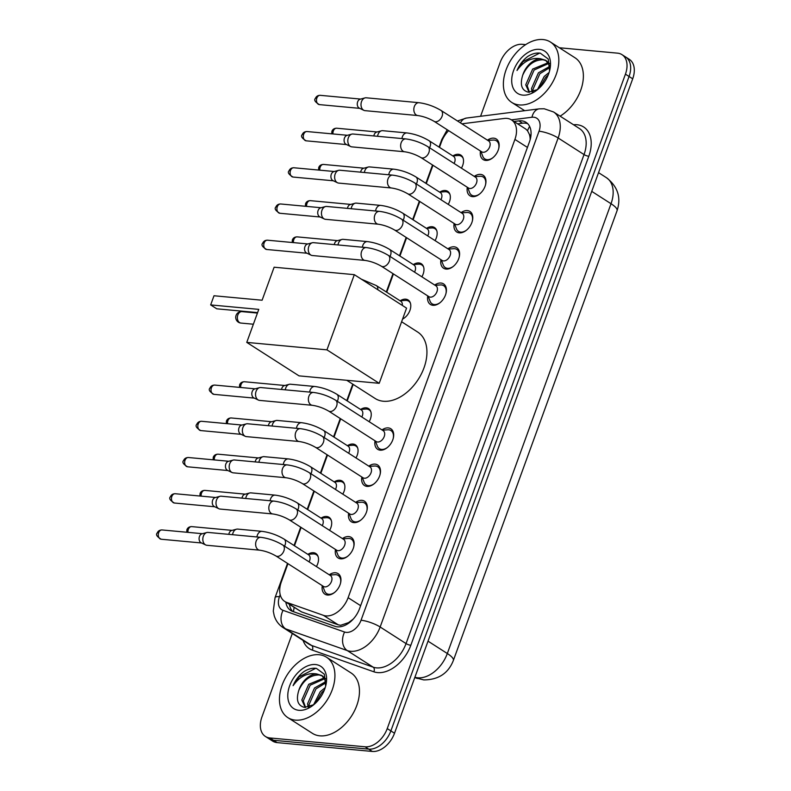 <?xml version="1.0" encoding="UTF-8"?>
<svg xmlns="http://www.w3.org/2000/svg" width="791" height="791" viewBox="0 0 791 791"><rect width="100%" height="100%" fill="white"/><g stroke="black" fill="none" stroke-linecap="round" stroke-linejoin="round"><path stroke-width="1.19" d="M453.006 155.867A11.47 7.554 122.6 0 1 458.464 154.294A11.47 7.554 122.6 0 1 460.837 155.095A11.47 7.554 122.6 0 1 461.42 168.167M439.816 192.084A11.47 7.554 122.6 0 1 445.274 190.512A11.47 7.554 122.6 0 1 447.657 191.313A11.47 7.554 122.6 0 1 448.24 204.385M426.636 228.302A11.47 7.554 122.6 0 1 432.094 226.73A11.47 7.554 122.6 0 1 434.477 227.531A11.47 7.554 122.6 0 1 435.06 240.602M413.456 264.52A11.47 7.554 122.6 0 1 418.914 262.948A11.47 7.554 122.6 0 1 421.296 263.749A11.47 7.554 122.6 0 1 421.87 276.82M400.276 300.738A11.47 7.554 122.6 0 1 405.734 299.166A11.47 7.554 122.6 0 1 408.107 299.967A11.47 7.554 122.6 0 1 410.262 309.38A11.47 7.554 122.6 0 1 402.579 319.089M360.726 409.392A11.47 7.554 122.6 0 1 366.184 407.82A11.47 7.554 122.6 0 1 368.566 408.621A11.47 7.554 122.6 0 1 369.14 421.702M347.546 445.61A11.47 7.554 122.6 0 1 353.004 444.038A11.47 7.554 122.6 0 1 355.377 444.839A11.47 7.554 122.6 0 1 355.96 457.92M334.356 481.828A11.47 7.554 122.6 0 1 339.814 480.266A11.47 7.554 122.6 0 1 342.196 481.057A11.47 7.554 122.6 0 1 342.78 494.138M321.176 518.046A11.47 7.554 122.6 0 1 326.634 516.483A11.47 7.554 122.6 0 1 329.016 517.274A11.47 7.554 122.6 0 1 329.6 530.356M307.996 554.273A11.47 7.554 122.6 0 1 313.454 552.701A11.47 7.554 122.6 0 1 315.836 553.492A11.47 7.554 122.6 0 1 316.41 566.574M487.444 140.175A12.201 8.039 122.6 0 1 493.762 138.158A12.201 8.039 122.6 0 1 496.293 139.008A12.201 8.039 122.6 0 1 497.47 151.892A12.201 8.039 122.6 0 1 485.664 160.415A12.201 8.039 122.6 0 1 483.133 159.564A12.201 8.039 122.6 0 1 480.483 151.041M474.264 176.393A12.201 8.039 122.6 0 1 480.582 174.386A12.201 8.039 122.6 0 1 483.113 175.226A12.201 8.039 122.6 0 1 484.28 188.11A12.201 8.039 122.6 0 1 472.474 196.633A12.201 8.039 122.6 0 1 469.943 195.782A12.201 8.039 122.6 0 1 467.303 187.259M461.084 212.611A12.201 8.039 122.6 0 1 467.392 210.604A12.201 8.039 122.6 0 1 469.933 211.444A12.201 8.039 122.6 0 1 471.1 224.328A12.201 8.039 122.6 0 1 459.294 232.851A12.201 8.039 122.6 0 1 456.763 232.01A12.201 8.039 122.6 0 1 454.123 223.477M447.894 248.829A12.201 8.039 122.6 0 1 454.212 246.822A12.201 8.039 122.6 0 1 456.743 247.672A12.201 8.039 122.6 0 1 457.92 260.546A12.201 8.039 122.6 0 1 446.114 269.069A12.201 8.039 122.6 0 1 443.583 268.228A12.201 8.039 122.6 0 1 440.933 259.695M434.714 285.047A12.201 8.039 122.6 0 1 441.032 283.04A12.201 8.039 122.6 0 1 443.563 283.89A12.201 8.039 122.6 0 1 444.74 296.763A12.201 8.039 122.6 0 1 432.934 305.296A12.201 8.039 122.6 0 1 430.403 304.446A12.201 8.039 122.6 0 1 427.753 295.923M381.984 429.918A12.201 8.039 122.6 0 1 388.302 427.911A12.201 8.039 122.6 0 1 390.833 428.762A12.201 8.039 122.6 0 1 392.01 441.635A12.201 8.039 122.6 0 1 380.204 450.168A12.201 8.039 122.6 0 1 377.673 449.318A12.201 8.039 122.6 0 1 375.023 440.795M368.804 466.136A12.201 8.039 122.6 0 1 375.122 464.129A12.201 8.039 122.6 0 1 377.653 464.979A12.201 8.039 122.6 0 1 378.82 477.853A12.201 8.039 122.6 0 1 367.024 486.386A12.201 8.039 122.6 0 1 364.483 485.536A12.201 8.039 122.6 0 1 361.843 477.013M355.624 502.364A12.201 8.039 122.6 0 1 361.942 500.347A12.201 8.039 122.6 0 1 364.473 501.197A12.201 8.039 122.6 0 1 365.64 514.071A12.201 8.039 122.6 0 1 353.834 522.604A12.201 8.039 122.6 0 1 351.303 521.753A12.201 8.039 122.6 0 1 348.663 513.23M342.444 538.582A12.201 8.039 122.6 0 1 348.752 536.565A12.201 8.039 122.6 0 1 351.283 537.415A12.201 8.039 122.6 0 1 352.46 550.289A12.201 8.039 122.6 0 1 340.654 558.822A12.201 8.039 122.6 0 1 338.123 557.971A12.201 8.039 122.6 0 1 335.473 549.448M329.254 574.8A12.201 8.039 122.6 0 1 335.572 572.783A12.201 8.039 122.6 0 1 338.103 573.633A12.201 8.039 122.6 0 1 339.28 586.507A12.201 8.039 122.6 0 1 327.474 595.04A12.201 8.039 122.6 0 1 324.943 594.189A12.201 8.039 122.6 0 1 322.293 585.666M287.954 563.676L281.309 581.939A21.515 14.169 -57.4 0 0 284.74 601.447L301.47 611.868L338.212 624.811L340.624 625.295L348.505 622.646L352.806 619.432A7.168 4.726 -57.4 0 0 352.994 619.363M284.74 601.447A21.515 14.169 -57.4 0 0 286.708 602.406L323.44 615.349A21.515 14.169 -57.4 0 0 325.941 615.892A21.515 14.169 -57.4 0 0 348.119 597.68L514.911 139.414A21.515 14.169 -57.4 0 0 511.48 119.896A21.515 14.169 -57.4 0 0 504.302 118.452L461.904 123.821M530.731 137.14A7.168 4.726 -57.4 0 0 529.367 134.351L527.538 130.762L525.639 128.963L511.48 119.896M353.409 618.898A21.515 14.169 122.6 0 1 352.806 619.432M529.367 134.351A21.515 14.169 122.6 0 1 530.158 139.691M448.655 130.653A21.515 14.169 -57.4 0 0 441.388 142.113L439.48 147.373M432.964 165.27L426.29 183.591M419.784 201.487L413.11 219.809M406.594 237.705L399.93 256.027M393.414 273.923L386.75 292.245M353.191 384.426L347.2 400.899M340.684 418.795L334.02 437.116M327.504 455.013L320.839 473.334M314.324 491.241L307.65 509.552M301.134 527.459L294.47 545.77M559.346 47.747L617.534 53.155A21.515 14.169 122.6 0 1 621.993 54.648L625.632 56.972A21.515 14.169 122.6 0 1 629.063 76.49L390.873 730.904A21.515 14.169 122.6 0 1 368.705 749.126L273.478 740.277A21.515 14.169 122.6 0 1 269.009 738.774A21.515 14.169 122.6 0 0 273.478 740.277L368.705 749.126A21.515 14.169 122.6 0 0 390.873 730.904L629.063 76.49A21.515 14.169 122.6 0 0 625.632 56.972L629.27 59.305A21.515 14.169 122.6 0 1 632.701 78.813L394.511 733.237A21.515 14.169 122.6 0 1 372.334 751.45L277.107 742.601A21.515 14.169 122.6 0 1 272.648 741.108L265.38 736.451A21.515 14.169 122.6 0 1 261.94 716.933L292.314 633.502M285.828 602.149A21.515 14.169 -57.4 0 0 290.683 610.444A21.515 14.169 -57.4 0 0 292.65 611.403L334.9 626.294A21.515 14.169 -57.4 0 0 337.401 626.828A21.515 14.169 -57.4 0 0 359.569 608.615L529.466 141.836A21.515 14.169 -57.4 0 0 526.035 122.318A21.515 14.169 -57.4 0 0 518.847 120.875L513.982 121.498M621.993 54.648A21.515 14.169 122.6 0 1 625.434 74.156L387.244 728.58A21.515 14.169 122.6 0 1 365.066 746.793L269.84 737.944A21.515 14.169 122.6 0 1 265.38 736.451M480.572 116.277L500.13 62.519A21.515 14.169 122.6 0 1 522.307 44.306L525.699 44.622M517.611 123.821L522.485 123.208A21.515 14.169 122.6 0 1 527.716 123.693M292.64 611.394A21.515 14.169 122.6 0 1 289.466 604.472M319.089 654.74A35.852 23.621 122.6 0 1 326.535 657.232A35.852 23.621 122.6 0 1 329.976 695.062A35.852 23.621 122.6 0 1 295.3 720.117A35.852 23.621 122.6 0 1 287.855 717.625A35.852 23.621 122.6 0 1 284.414 679.795A35.852 23.621 122.6 0 1 319.089 654.74M326.535 657.232L351.066 672.953A35.852 23.621 122.6 0 1 354.516 710.783A35.852 23.621 122.6 0 1 319.831 735.838A35.852 23.621 122.6 0 1 312.396 733.336L287.855 717.625M325.655 686.133L324.34 674.209L316.4 668.385C312.396 667.792 308.193 668.889 303.813 671.678C299.087 675.257 295.518 679.924 293.095 685.678C299.759 676.364 307.61 672.449 316.667 673.952A17.926 11.806 122.6 0 0 298.82 690.335C295.844 699.956 297.732 705.631 304.466 707.381L313.681 704.741M298.869 710.308A25.094 16.532 122.6 0 1 289.654 685.797A25.094 16.532 122.6 0 1 315.52 664.549A25.094 16.532 122.6 0 1 325.922 685.016A25.094 16.532 122.6 0 1 312.84 705.453A25.094 16.532 122.6 0 1 298.869 710.308M324.844 678.648L310.181 685.204L303.269 700.935L305.573 707.461M324.32 677.867L308.737 684.284L301.826 700.015L305.207 707.451M326.05 682.673L315.955 688.902L309.044 704.633L309.271 706.887M326.06 681.466L314.511 687.982L307.6 703.703L308.144 707.184M324.29 690.227L321.719 692.6L315.56 703.12M325.22 687.636L320.276 691.68L313.543 704.84M325.843 678.905L321.769 675.474L316.667 673.952M322.471 675.969L319.198 674.96C310.27 675.02 303.477 680.151 298.82 690.335M326.06 681.338L321.769 675.474M315.747 668.296L298.998 676.908L293.095 685.678M543.002 39.55A35.852 23.621 122.6 0 1 550.447 42.042A35.852 23.621 122.6 0 1 553.888 79.871A35.852 23.621 122.6 0 1 519.212 104.926A35.852 23.621 122.6 0 1 511.767 102.434A35.852 23.621 122.6 0 1 508.326 64.605A35.852 23.621 122.6 0 1 543.002 39.55M550.447 42.042L574.978 57.763A35.852 23.621 122.6 0 1 582.107 85.744A35.852 23.621 122.6 0 1 560.117 116.158M549.567 70.943L548.252 59.018L540.312 53.185C536.298 52.602 532.106 53.699 527.726 56.477C522.999 60.067 519.43 64.733 517.007 70.488C523.672 61.174 531.522 57.259 540.579 58.761A17.926 11.806 122.6 0 0 522.732 75.145C519.756 84.766 521.645 90.441 528.378 92.191L537.593 89.551M522.782 95.118A25.094 16.532 122.6 0 1 513.567 70.607A25.094 16.532 122.6 0 1 539.432 49.358A25.094 16.532 122.6 0 1 549.834 69.826A25.094 16.532 122.6 0 1 536.753 90.263A25.094 16.532 122.6 0 1 522.782 95.118M548.756 63.448L534.093 70.013L527.182 85.744L529.486 92.27M548.232 62.677L532.65 69.094L525.738 84.815L529.12 92.26M549.963 67.482L539.867 73.711L532.956 89.442L533.183 91.697M549.972 66.276L538.424 72.792L531.512 88.513L532.056 91.993M548.203 75.036L545.632 77.409L539.472 87.93M549.132 72.446L544.188 76.48L537.445 89.65M549.755 63.705L545.681 60.284L540.579 58.761M546.383 60.778L543.11 59.77C534.182 59.829 527.389 64.961 522.732 75.145M549.972 66.147L545.681 60.284M539.66 53.106L522.91 61.718L517.007 70.488M401.61 321.759L417.707 332.072A39.441 25.984 122.6 0 1 421.494 373.678A39.441 25.984 122.6 0 1 383.348 401.245A39.441 25.984 122.6 0 1 375.161 398.496L346.745 380.293M262.108 300.224L213.995 295.755L210.663 304.911L258.776 309.38L246.762 342.394L326.95 349.849L354.319 274.665L274.121 267.21L262.108 300.224M354.319 274.665L406.564 308.134L379.205 383.309L299.008 375.863L246.762 342.394M379.205 383.309L326.95 349.849M210.663 304.911L216.754 308.806L257.599 312.603M322.669 585.904L324.607 590.966A10.758 7.089 -57.4 0 0 326.634 593.557A10.758 7.089 -57.4 0 0 328.858 594.298A10.758 7.089 -57.4 0 0 334.731 592.311M340.486 583.313A10.758 7.089 -57.4 0 0 338.232 575.433A10.758 7.089 -57.4 0 0 335.997 574.691A10.758 7.089 -57.4 0 0 335.038 574.681L329.629 575.037M324.834 586.882A6.457 4.252 -57.4 0 0 331.083 582.374A6.457 4.252 -57.4 0 0 330.46 575.571L282.842 545.068A6.457 4.252 -57.4 0 1 283.999 550.556A6.457 4.252 -57.4 0 1 277.216 556.389A6.457 4.252 -57.4 0 1 275.881 555.935L323.499 586.438A6.457 4.252 -57.4 0 0 324.834 586.882M260.842 537.326A6.457 4.598 -84.7 0 0 256.304 540.767A6.457 4.598 -84.7 0 0 256.155 541.133A6.457 4.598 -84.7 0 0 259.656 550.18L206.827 545.276A6.457 4.598 -84.7 0 1 205.69 544.95A6.457 4.598 -84.7 0 1 205.284 544.732A6.457 4.598 -84.7 0 1 203.336 536.229A6.457 4.598 -84.7 0 1 206.837 532.521A6.457 4.598 -84.7 0 1 208.023 532.422L260.842 537.326C268.564 538.345 275.891 540.925 282.842 545.068M201.468 542.913A4.657 3.322 -84.7 0 1 201.151 542.794A4.657 3.322 -84.7 0 1 200.865 542.626A4.657 3.322 -84.7 0 1 199.461 536.486A4.657 3.322 -84.7 0 1 201.992 533.816L206.837 532.521M335.859 549.686L337.787 554.748A10.758 7.089 -57.4 0 0 339.814 557.339A10.758 7.089 -57.4 0 0 342.048 558.08A10.758 7.089 -57.4 0 0 347.911 556.093M353.676 547.095A10.758 7.089 -57.4 0 0 351.412 539.215A10.758 7.089 -57.4 0 0 349.187 538.473A10.758 7.089 -57.4 0 0 348.218 538.463L342.819 538.819M338.024 550.665A6.457 4.252 -57.4 0 0 344.263 546.156A6.457 4.252 -57.4 0 0 343.64 539.353L296.022 508.85A6.457 4.252 -57.4 0 1 297.179 514.338A6.457 4.252 -57.4 0 1 290.406 520.171A6.457 4.252 -57.4 0 1 289.061 519.717L336.679 550.22A6.457 4.252 -57.4 0 0 338.024 550.665M274.032 501.108A6.457 4.598 -84.7 0 0 269.484 504.549A6.457 4.598 -84.7 0 0 269.345 504.915A6.457 4.598 -84.7 0 0 272.836 513.962L220.007 509.048A6.457 4.598 -84.7 0 1 218.87 508.732A6.457 4.598 -84.7 0 1 218.464 508.514A6.457 4.598 -84.7 0 1 216.516 500.011A6.457 4.598 -84.7 0 1 220.027 496.303A6.457 4.598 -84.7 0 1 221.203 496.204L274.032 501.108C281.744 502.127 289.071 504.707 296.022 508.85M214.648 506.695A4.657 3.322 -84.7 0 1 214.341 506.576A4.657 3.322 -84.7 0 1 214.045 506.408A4.657 3.322 -84.7 0 1 212.641 500.268A4.657 3.322 -84.7 0 1 215.172 497.588L220.027 496.303M349.039 513.468L350.967 518.53A10.758 7.089 -57.4 0 0 352.994 521.111A10.758 7.089 -57.4 0 0 355.228 521.862A10.758 7.089 -57.4 0 0 361.091 519.875M366.856 510.877A10.758 7.089 -57.4 0 0 364.602 502.997A10.758 7.089 -57.4 0 0 362.367 502.255A10.758 7.089 -57.4 0 0 361.398 502.236L355.999 502.601M351.204 514.447A6.457 4.252 -57.4 0 0 357.443 509.938A6.457 4.252 -57.4 0 0 356.82 503.125L309.202 472.632A6.457 4.252 -57.4 0 1 310.359 478.12A6.457 4.252 -57.4 0 1 303.586 483.954A6.457 4.252 -57.4 0 1 302.241 483.499L349.859 514.002A6.457 4.252 -57.4 0 0 351.204 514.447M287.212 464.89A6.457 4.598 -84.7 0 0 282.664 468.331A6.457 4.598 -84.7 0 0 282.525 468.697A6.457 4.598 -84.7 0 0 286.016 477.744L233.187 472.83A6.457 4.598 -84.7 0 1 232.05 472.514A6.457 4.598 -84.7 0 1 231.644 472.296A6.457 4.598 -84.7 0 1 229.697 463.793A6.457 4.598 -84.7 0 1 233.207 460.085A6.457 4.598 -84.7 0 1 234.383 459.976L287.212 464.89C294.924 465.909 302.261 468.49 309.202 472.632M227.828 470.477A4.657 3.322 -84.7 0 1 227.521 470.358A4.657 3.322 -84.7 0 1 227.235 470.19A4.657 3.322 -84.7 0 1 225.821 464.05A4.657 3.322 -84.7 0 1 228.352 461.371L233.207 460.085M362.219 477.25L364.147 482.312A10.758 7.089 -57.4 0 0 366.174 484.893A10.758 7.089 -57.4 0 0 368.408 485.644A10.758 7.089 -57.4 0 0 374.272 483.657M380.036 474.659A10.758 7.089 -57.4 0 0 377.782 466.779A10.758 7.089 -57.4 0 0 375.547 466.028A10.758 7.089 -57.4 0 0 374.578 466.018L369.179 466.383M364.384 478.229A6.457 4.252 -57.4 0 0 370.623 473.72A6.457 4.252 -57.4 0 0 370.01 466.908L322.392 436.414A6.457 4.252 -57.4 0 1 323.549 441.892A6.457 4.252 -57.4 0 1 316.766 447.736A6.457 4.252 -57.4 0 1 315.431 447.281L363.049 477.784A6.457 4.252 -57.4 0 0 364.384 478.229M300.392 428.673A6.457 4.598 -84.7 0 0 295.854 432.113A6.457 4.598 -84.7 0 0 295.705 432.479A6.457 4.598 -84.7 0 0 299.196 441.526L246.377 436.612A6.457 4.598 -84.7 0 1 245.23 436.296A6.457 4.598 -84.7 0 1 244.834 436.068A6.457 4.598 -84.7 0 1 242.886 427.565A6.457 4.598 -84.7 0 1 246.387 423.867A6.457 4.598 -84.7 0 1 247.563 423.758L300.392 428.673C308.104 429.691 315.441 432.272 322.392 436.414M241.018 434.259A4.657 3.322 -84.7 0 1 240.701 434.13A4.657 3.322 -84.7 0 1 240.415 433.972A4.657 3.322 -84.7 0 1 239.011 427.832A4.657 3.322 -84.7 0 1 241.542 425.153L246.387 423.867M375.399 441.032L377.337 446.094A10.758 7.089 -57.4 0 0 379.364 448.675A10.758 7.089 -57.4 0 0 381.588 449.426A10.758 7.089 -57.4 0 0 387.461 447.439M393.216 438.441A10.758 7.089 -57.4 0 0 390.962 430.561A10.758 7.089 -57.4 0 0 388.727 429.81A10.758 7.089 -57.4 0 0 387.768 429.8L382.36 430.166M377.564 442.011A6.457 4.252 -57.4 0 0 383.813 437.502A6.457 4.252 -57.4 0 0 383.19 430.69L335.572 400.197A6.457 4.252 -57.4 0 1 336.729 405.674A6.457 4.252 -57.4 0 1 329.946 411.518A6.457 4.252 -57.4 0 1 328.611 411.063L376.229 441.566A6.457 4.252 -57.4 0 0 377.564 442.011M313.572 392.455A6.457 4.598 -84.7 0 0 309.034 395.895A6.457 4.598 -84.7 0 0 308.885 396.261A6.457 4.598 -84.7 0 0 312.386 405.308L259.557 400.394A6.457 4.598 -84.7 0 1 258.42 400.078A6.457 4.598 -84.7 0 1 258.014 399.851A6.457 4.598 -84.7 0 1 256.066 391.347A6.457 4.598 -84.7 0 1 259.567 387.649A6.457 4.598 -84.7 0 1 260.753 387.541L313.572 392.455C321.294 393.473 328.621 396.054 335.572 400.197M254.198 398.041A4.657 3.322 -84.7 0 1 253.881 397.913A4.657 3.322 -84.7 0 1 253.595 397.754A4.657 3.322 -84.7 0 1 252.191 391.614A4.657 3.322 -84.7 0 1 254.722 388.935L259.567 387.649M428.129 296.16L430.067 301.213A10.758 7.089 -57.4 0 0 432.094 303.803A10.758 7.089 -57.4 0 0 434.318 304.555A10.758 7.089 -57.4 0 0 440.192 302.558M445.946 293.56A10.758 7.089 -57.4 0 0 443.692 285.689A10.758 7.089 -57.4 0 0 441.457 284.938A10.758 7.089 -57.4 0 0 440.498 284.928L435.09 285.294M430.294 297.139A6.457 4.252 -57.4 0 0 436.543 292.63A6.457 4.252 -57.4 0 0 435.92 285.818L388.302 255.325A6.457 4.252 -57.4 0 1 389.459 260.803A6.457 4.252 -57.4 0 1 382.676 266.636A6.457 4.252 -57.4 0 1 381.341 266.191L428.959 296.684A6.457 4.252 -57.4 0 0 430.294 297.139M366.302 247.573A6.457 4.598 -84.7 0 0 361.764 251.024A6.457 4.598 -84.7 0 0 361.616 251.39A6.457 4.598 -84.7 0 0 365.116 260.427L312.287 255.523A6.457 4.598 -84.7 0 1 311.14 255.206A6.457 4.598 -84.7 0 1 310.744 254.979A6.457 4.598 -84.7 0 1 308.797 246.476A6.457 4.598 -84.7 0 1 312.297 242.768A6.457 4.598 -84.7 0 1 313.483 242.669L366.302 247.573C374.014 248.601 381.351 251.182 388.302 255.325M306.928 253.169A4.657 3.322 -84.7 0 1 306.611 253.041A4.657 3.322 -84.7 0 1 306.325 252.883A4.657 3.322 -84.7 0 1 304.921 246.743A4.657 3.322 -84.7 0 1 307.452 244.063L312.297 242.768M441.319 259.942L443.247 264.995A10.758 7.089 -57.4 0 0 445.274 267.585A10.758 7.089 -57.4 0 0 447.508 268.337A10.758 7.089 -57.4 0 0 453.372 266.34M459.136 257.342A10.758 7.089 -57.4 0 0 456.872 249.472A10.758 7.089 -57.4 0 0 454.647 248.72A10.758 7.089 -57.4 0 0 453.678 248.71L448.279 249.076M443.474 260.921A6.457 4.252 -57.4 0 0 449.723 256.413A6.457 4.252 -57.4 0 0 449.1 249.6L401.482 219.107A6.457 4.252 -57.4 0 1 402.639 224.585A6.457 4.252 -57.4 0 1 395.866 230.418A6.457 4.252 -57.4 0 1 394.521 229.973L442.139 260.466A6.457 4.252 -57.4 0 0 443.474 260.921M379.492 211.355A6.457 4.598 -84.7 0 0 374.944 214.806A6.457 4.598 -84.7 0 0 374.805 215.162A6.457 4.598 -84.7 0 0 378.296 224.209L325.467 219.305A6.457 4.598 -84.7 0 1 324.33 218.988A6.457 4.598 -84.7 0 1 323.924 218.761A6.457 4.598 -84.7 0 1 321.977 210.258A6.457 4.598 -84.7 0 1 325.487 206.55A6.457 4.598 -84.7 0 1 326.663 206.451L379.492 211.355C387.204 212.384 394.531 214.964 401.482 219.107M320.108 216.952A4.657 3.322 -84.7 0 1 319.801 216.823A4.657 3.322 -84.7 0 1 319.505 216.665A4.657 3.322 -84.7 0 1 318.101 210.525A4.657 3.322 -84.7 0 1 320.632 207.845L325.487 206.55M454.499 223.724L456.427 228.777A10.758 7.089 -57.4 0 0 458.454 231.368A10.758 7.089 -57.4 0 0 460.688 232.119A10.758 7.089 -57.4 0 0 466.552 230.122M472.316 221.124A10.758 7.089 -57.4 0 0 470.062 213.254A10.758 7.089 -57.4 0 0 467.827 212.502A10.758 7.089 -57.4 0 0 466.858 212.492L461.46 212.858M456.664 224.703A6.457 4.252 -57.4 0 0 462.903 220.195A6.457 4.252 -57.4 0 0 462.28 213.382L414.662 182.879A6.457 4.252 -57.4 0 1 415.819 188.367A6.457 4.252 -57.4 0 1 409.046 194.2A6.457 4.252 -57.4 0 1 407.701 193.755L455.319 224.249A6.457 4.252 -57.4 0 0 456.664 224.703M392.672 175.137A6.457 4.598 -84.7 0 0 388.124 178.588A6.457 4.598 -84.7 0 0 387.986 178.944A6.457 4.598 -84.7 0 0 391.476 187.991L338.647 183.087A6.457 4.598 -84.7 0 1 337.51 182.77A6.457 4.598 -84.7 0 1 337.104 182.543A6.457 4.598 -84.7 0 1 335.157 174.04A6.457 4.598 -84.7 0 1 338.667 170.332A6.457 4.598 -84.7 0 1 339.843 170.233L392.672 175.137C400.384 176.166 407.711 178.746 414.662 182.879M333.288 180.734A4.657 3.322 -84.7 0 1 332.981 180.605A4.657 3.322 -84.7 0 1 332.695 180.447A4.657 3.322 -84.7 0 1 331.281 174.307A4.657 3.322 -84.7 0 1 333.812 171.627L338.667 170.332M467.679 187.507L469.607 192.559A10.758 7.089 -57.4 0 0 471.634 195.15A10.758 7.089 -57.4 0 0 473.868 195.901A10.758 7.089 -57.4 0 0 479.732 193.904M485.496 184.906A10.758 7.089 -57.4 0 0 483.242 177.036A10.758 7.089 -57.4 0 0 481.007 176.284A10.758 7.089 -57.4 0 0 480.038 176.274L474.64 176.63M469.844 188.485A6.457 4.252 -57.4 0 0 476.083 183.977A6.457 4.252 -57.4 0 0 475.47 177.164L427.852 146.661A6.457 4.252 -57.4 0 1 429.009 152.149A6.457 4.252 -57.4 0 1 422.226 157.982A6.457 4.252 -57.4 0 1 420.891 157.538L468.509 188.031A6.457 4.252 -57.4 0 0 469.844 188.485M405.852 138.919A6.457 4.598 -84.7 0 0 401.314 142.37A6.457 4.598 -84.7 0 0 401.166 142.726A6.457 4.598 -84.7 0 0 404.656 151.773L351.837 146.869A6.457 4.598 -84.7 0 1 350.69 146.553A6.457 4.598 -84.7 0 1 350.284 146.325A6.457 4.598 -84.7 0 1 348.337 137.822A6.457 4.598 -84.7 0 1 351.847 134.114A6.457 4.598 -84.7 0 1 353.023 134.015L405.852 138.919C413.564 139.948 420.901 142.528 427.852 146.661M346.478 144.516A4.657 3.322 -84.7 0 1 346.161 144.387A4.657 3.322 -84.7 0 1 345.875 144.229A4.657 3.322 -84.7 0 1 344.461 138.079A4.657 3.322 -84.7 0 1 347.002 135.409L351.847 134.114M480.859 151.289L482.797 156.341A10.758 7.089 -57.4 0 0 484.814 158.932A10.758 7.089 -57.4 0 0 487.048 159.683A10.758 7.089 -57.4 0 0 492.922 157.686M498.676 148.688A10.758 7.089 -57.4 0 0 496.422 140.818A10.758 7.089 -57.4 0 0 494.187 140.066A10.758 7.089 -57.4 0 0 493.228 140.056L487.82 140.412M483.024 152.268A6.457 4.252 -57.4 0 0 489.273 147.759A6.457 4.252 -57.4 0 0 488.65 140.946L441.032 110.443A6.457 4.252 -57.4 0 1 442.189 115.931A6.457 4.252 -57.4 0 1 435.406 121.765A6.457 4.252 -57.4 0 1 434.071 121.32L481.689 151.813A6.457 4.252 -57.4 0 0 483.024 152.268M419.032 102.701A6.457 4.598 -84.7 0 0 414.494 106.142A6.457 4.598 -84.7 0 0 414.346 106.508A6.457 4.598 -84.7 0 0 417.846 115.555L365.017 110.651A6.457 4.598 -84.7 0 1 363.87 110.335A6.457 4.598 -84.7 0 1 363.474 110.107A6.457 4.598 -84.7 0 1 361.527 101.604A6.457 4.598 -84.7 0 1 365.027 97.896A6.457 4.598 -84.7 0 1 366.213 97.797L419.032 102.701C426.745 103.73 434.081 106.31 441.032 110.443M359.658 108.288A4.657 3.322 -84.7 0 1 359.341 108.169A4.657 3.322 -84.7 0 1 359.055 108.011A4.657 3.322 -84.7 0 1 357.651 101.861A4.657 3.322 -84.7 0 1 360.182 99.191L365.027 97.896M318.17 556.785A10.758 7.089 -57.4 0 0 316.36 554.679A10.758 7.089 -57.4 0 0 314.126 553.937A10.758 7.089 -57.4 0 0 313.157 553.927L307.758 554.283M309.073 561.867A6.457 4.252 -57.4 0 0 308.579 554.817L284.048 539.096A6.457 4.252 -57.4 0 1 285.205 544.584A6.457 4.252 -57.4 0 1 284.542 546.156M232.564 534.696A6.457 4.598 -84.7 0 1 233.009 532.897A6.457 4.598 -84.7 0 1 236.509 529.199A6.457 4.598 -84.7 0 1 237.696 529.09L262.048 531.354C269.761 532.383 277.097 534.963 284.048 539.096M228.826 534.35A4.657 3.322 -84.7 0 1 229.133 533.164A4.657 3.322 -84.7 0 1 231.664 530.484L236.509 529.199M331.36 520.567A10.758 7.089 -57.4 0 0 329.54 518.461A10.758 7.089 -57.4 0 0 327.306 517.719A10.758 7.089 -57.4 0 0 326.337 517.71L320.938 518.065M322.253 525.649A6.457 4.252 -57.4 0 0 321.769 518.599L297.228 502.878A6.457 4.252 -57.4 0 1 298.385 508.366A6.457 4.252 -57.4 0 1 297.723 509.938M245.744 498.478A6.457 4.598 -84.7 0 1 246.189 496.679A6.457 4.598 -84.7 0 1 249.699 492.981A6.457 4.598 -84.7 0 1 250.876 492.872L275.238 495.136C282.951 496.165 290.277 498.745 297.228 502.878M242.006 498.132A4.657 3.322 -84.7 0 1 242.313 496.946A4.657 3.322 -84.7 0 1 244.844 494.266L249.699 492.981M344.54 484.349A10.758 7.089 -57.4 0 0 342.721 482.243A10.758 7.089 -57.4 0 0 340.486 481.501A10.758 7.089 -57.4 0 0 339.527 481.482L334.118 481.848M335.443 489.431A6.457 4.252 -57.4 0 0 334.949 482.372L310.408 466.66A6.457 4.252 -57.4 0 1 311.565 472.148A6.457 4.252 -57.4 0 1 310.903 473.72M258.934 462.26A6.457 4.598 -84.7 0 1 259.369 460.461A6.457 4.598 -84.7 0 1 262.879 456.753A6.457 4.598 -84.7 0 1 264.056 456.654L288.418 458.918C296.131 459.937 303.457 462.527 310.408 466.66M255.196 461.914A4.657 3.322 -84.7 0 1 255.493 460.728A4.657 3.322 -84.7 0 1 258.024 458.048L262.879 456.753M357.72 448.131A10.758 7.089 -57.4 0 0 355.901 446.025A10.758 7.089 -57.4 0 0 353.666 445.274A10.758 7.089 -57.4 0 0 352.707 445.264L347.308 445.63M348.623 453.213A6.457 4.252 -57.4 0 0 348.129 446.154L323.598 430.442A6.457 4.252 -57.4 0 1 324.745 435.93A6.457 4.252 -57.4 0 1 324.083 437.502M272.114 426.042A6.457 4.598 -84.7 0 1 272.559 424.243A6.457 4.598 -84.7 0 1 276.059 420.535A6.457 4.598 -84.7 0 1 277.245 420.436L301.598 422.701C309.311 423.719 316.647 426.3 323.598 430.442M268.376 425.696A4.657 3.322 -84.7 0 1 268.683 424.51A4.657 3.322 -84.7 0 1 271.214 421.83L276.059 420.535M370.9 411.913A10.758 7.089 -57.4 0 0 369.09 409.807A10.758 7.089 -57.4 0 0 366.856 409.056A10.758 7.089 -57.4 0 0 365.887 409.046L360.488 409.412M361.803 416.995A6.457 4.252 -57.4 0 0 361.309 409.936L336.778 394.225A6.457 4.252 -57.4 0 1 337.935 399.712A6.457 4.252 -57.4 0 1 337.273 401.284M285.294 389.825A6.457 4.598 -84.7 0 1 285.739 388.025A6.457 4.598 -84.7 0 1 289.239 384.317A6.457 4.598 -84.7 0 1 290.426 384.218L314.778 386.483C322.491 387.501 329.827 390.082 336.778 394.225M281.556 389.479A4.657 3.322 -84.7 0 1 281.863 388.292A4.657 3.322 -84.7 0 1 284.394 385.613L289.239 384.317M410.45 303.26A10.758 7.089 -57.4 0 0 408.631 301.153A10.758 7.089 -57.4 0 0 406.396 300.402A10.758 7.089 -57.4 0 0 405.437 300.392L400.038 300.758M402.322 305.405A6.457 4.252 -57.4 0 0 400.859 301.282L376.328 285.571A6.457 4.252 -57.4 0 1 377.782 289.694M423.63 267.032A10.758 7.089 -57.4 0 0 421.811 264.936A10.758 7.089 -57.4 0 0 419.586 264.184A10.758 7.089 -57.4 0 0 418.617 264.174L413.218 264.54M414.533 272.124A6.457 4.252 -57.4 0 0 414.039 265.064L389.508 249.353A6.457 4.252 -57.4 0 1 390.665 254.831A6.457 4.252 -57.4 0 1 390.003 256.413M338.024 244.953A6.457 4.598 -84.7 0 1 338.469 243.153A6.457 4.598 -84.7 0 1 341.969 239.446A6.457 4.598 -84.7 0 1 343.156 239.347L367.508 241.611C375.221 242.629 382.557 245.21 389.508 249.353M334.286 244.607A4.657 3.322 -84.7 0 1 334.593 243.41A4.657 3.322 -84.7 0 1 337.124 240.741L341.969 239.446M436.82 230.814A10.758 7.089 -57.4 0 0 435.001 228.718A10.758 7.089 -57.4 0 0 432.766 227.966A10.758 7.089 -57.4 0 0 431.797 227.956L426.398 228.322M427.713 235.906A6.457 4.252 -57.4 0 0 427.229 228.846L402.688 213.135A6.457 4.252 -57.4 0 1 403.845 218.613A6.457 4.252 -57.4 0 1 403.183 220.185M351.204 208.735A6.457 4.598 -84.7 0 1 351.649 206.935A6.457 4.598 -84.7 0 1 355.159 203.228A6.457 4.598 -84.7 0 1 356.336 203.129L380.698 205.393C388.411 206.411 395.737 208.992 402.688 213.135M347.467 208.389A4.657 3.322 -84.7 0 1 347.773 207.193A4.657 3.322 -84.7 0 1 350.304 204.523L355.159 203.228M450 194.596A10.758 7.089 -57.4 0 0 448.181 192.5A10.758 7.089 -57.4 0 0 445.946 191.748A10.758 7.089 -57.4 0 0 444.987 191.738L439.578 192.104M440.903 199.688A6.457 4.252 -57.4 0 0 440.409 192.628L415.868 176.917A6.457 4.252 -57.4 0 1 417.025 182.395A6.457 4.252 -57.4 0 1 416.363 183.967M364.394 172.517A6.457 4.598 -84.7 0 1 364.829 170.718A6.457 4.598 -84.7 0 1 368.339 167.01A6.457 4.598 -84.7 0 1 369.516 166.911L393.878 169.175C401.591 170.194 408.917 172.774 415.868 176.917M360.656 172.171A4.657 3.322 -84.7 0 1 360.953 170.975A4.657 3.322 -84.7 0 1 363.484 168.305L368.339 167.01M463.18 158.378A10.758 7.089 -57.4 0 0 461.361 156.282A10.758 7.089 -57.4 0 0 459.126 155.53A10.758 7.089 -57.4 0 0 458.167 155.52L452.768 155.876M454.083 163.47A6.457 4.252 -57.4 0 0 453.589 156.41L429.058 140.699A6.457 4.252 -57.4 0 1 430.205 146.177A6.457 4.252 -57.4 0 1 429.543 147.749M377.574 136.299A6.457 4.598 -84.7 0 1 378.019 134.5A6.457 4.598 -84.7 0 1 381.519 130.792A6.457 4.598 -84.7 0 1 382.706 130.693L407.058 132.947C414.771 133.976 422.107 136.556 429.058 140.699M373.836 135.943A4.657 3.322 -84.7 0 1 374.143 134.757A4.657 3.322 -84.7 0 1 376.674 132.087L381.519 130.792M338.212 624.811L323.44 615.349M529.654 126.491A21.515 14.189 82.8 0 0 527.538 130.762M294.173 607.488A21.515 15.998 109.4 0 0 293.55 611.72M348.505 622.646A21.515 15.998 109.4 0 0 348.208 623.506M360.637 605.688L348.119 597.68M301.47 611.868L286.708 602.406M527.429 147.423L514.911 139.414M414.889 677.244A28.684 18.895 -57.4 0 0 417.757 677.798A28.684 18.895 -57.4 0 0 447.32 653.514A25.094 6.091 20 0 1 453.362 660.465C448.289 673.349 438.422 679.835 423.758 679.914L414.761 677.6M414.85 677.353A25.094 18.668 109.4 0 0 417.322 678.5M428.02 641.155L447.32 653.514L611.028 203.722A28.684 18.895 -57.4 0 0 606.45 177.708C617.801 186.577 621.34 197.562 617.069 210.683A25.094 6.091 -160 0 0 611.028 203.722L591.737 191.373M632.701 78.813L625.434 74.156M394.511 733.237L387.244 728.58M372.334 751.45L365.066 746.793M277.107 742.601L269.84 737.944M280.192 594.674L279.45 596.691A14.347 9.443 -57.4 0 0 283.049 610.345L344.589 632.029A14.347 9.443 -57.4 0 0 346.26 632.385A14.347 9.443 -57.4 0 0 361.042 620.243L539.027 131.227A14.347 9.443 -57.4 0 0 533.757 117.226A14.347 9.443 -57.4 0 0 531.947 117.256L511.421 119.856M539.027 131.227A14.347 3.48 -160 0 1 558.139 137.98L380.155 626.996A28.684 18.895 122.6 0 1 350.581 651.28A28.684 18.895 122.6 0 1 347.249 650.568L373.144 667.149A28.684 18.895 -57.4 0 0 376.486 667.871A28.684 18.895 -57.4 0 0 406.05 643.587L584.035 154.571A28.684 18.895 -57.4 0 0 579.457 128.547L553.562 111.966A28.684 18.895 122.6 0 1 558.139 137.98L584.035 154.571A3.589 0.87 20 0 0 588.811 156.252L410.826 645.268A3.589 0.87 20 0 1 406.05 643.587L380.155 626.996A14.347 3.48 -160 0 0 361.042 620.243M553.562 111.966L544.178 108.763L539.235 108.851A14.347 9.452 82.8 0 0 531.947 117.256M410.826 645.268A32.273 21.258 122.6 0 1 377.564 672.597A32.273 21.258 122.6 0 1 373.817 671.786L312.277 650.103A32.273 21.258 122.6 0 1 303.062 640.394M573.534 124.751A32.273 21.258 122.6 0 1 588.811 156.252M344.589 632.029A14.347 10.669 109.4 0 0 347.249 650.568L285.709 628.875L311.614 645.466L373.144 667.149A3.589 2.67 -70.6 0 1 373.817 671.786M283.049 610.345A14.347 10.669 109.4 0 0 285.709 628.875A28.684 18.895 122.6 0 1 283.099 627.599L308.994 644.19A28.684 18.895 -57.4 0 0 311.614 645.466A3.589 2.67 -70.6 0 1 312.277 650.103M539.235 108.851L466.453 118.057A14.347 9.452 82.8 0 0 460.441 122.882M442.871 138.712A14.347 3.48 -160 0 0 441.803 139.493L439.045 147.086M279.45 596.691A14.347 3.48 -160 0 0 275.06 597.61L273.281 611.146L274.21 615.685C275.782 620.757 278.748 624.732 283.099 627.599M522.485 123.208L518.847 120.875M239.554 322.58A5.735 4.084 95.3 0 0 240.929 323.064A5.735 5.735 0 0 1 236.074 315.382A5.735 5.735 0 0 1 241.997 311.634A5.735 4.084 95.3 0 0 237.824 315.016A5.735 4.084 95.3 0 0 239.554 322.58M162.046 529.95C159.653 529.97 158.052 530.979 157.231 532.996C155.57 534.587 156.885 536.664 161.186 539.235A4.657 3.322 -84.7 0 1 158.665 532.699A4.657 3.322 -84.7 0 1 162.046 529.95L202.417 533.698M157.231 532.996A4.657 1.127 20 0 1 158.665 532.699M175.226 493.732C172.834 493.752 171.232 494.761 170.421 496.778C168.75 498.37 170.065 500.446 174.366 503.017A4.657 3.322 -84.7 0 1 171.845 496.481A4.657 3.322 -84.7 0 1 175.226 493.732L215.597 497.48M170.421 496.778A4.657 1.127 20 0 1 171.845 496.481M188.406 457.514C186.023 457.534 184.412 458.543 183.601 460.56C181.93 462.152 183.245 464.228 187.546 466.789A4.657 3.322 -84.7 0 1 185.025 460.263A4.657 3.322 -84.7 0 1 188.406 457.514L228.777 461.262M183.601 460.56A4.657 1.127 20 0 1 185.025 460.263M201.596 421.296C199.203 421.316 197.602 422.325 196.781 424.342C195.11 425.934 196.425 428.01 200.726 430.571A4.657 3.322 -84.7 0 1 198.205 424.045A4.657 3.322 -84.7 0 1 201.596 421.296L241.967 425.044M196.781 424.342A4.657 1.127 20 0 1 198.205 424.045M214.776 385.079C212.384 385.088 210.782 386.107 209.961 388.124C208.29 389.716 209.615 391.792 213.916 394.353A4.657 3.322 -84.7 0 1 211.395 387.827A4.657 3.322 -84.7 0 1 214.776 385.079L255.147 388.826M209.961 388.124A4.657 1.127 20 0 1 211.395 387.827M267.506 240.197C265.114 240.217 263.512 241.235 262.691 243.242C261.02 244.844 262.345 246.921 266.646 249.481A4.657 3.322 -84.7 0 1 264.125 242.946A4.657 3.322 -84.7 0 1 267.506 240.197L307.877 243.954M262.691 243.242A4.657 1.127 20 0 1 264.125 242.946M280.686 203.979C278.294 203.999 276.692 205.017 275.881 207.024C274.21 208.626 275.525 210.703 279.826 213.263A4.657 3.322 -84.7 0 1 277.305 206.728A4.657 3.322 -84.7 0 1 280.686 203.979L321.057 207.736M275.881 207.024A4.657 1.127 20 0 1 277.305 206.728M293.866 167.761C291.474 167.781 289.872 168.799 289.061 170.807C287.39 172.398 288.705 174.485 293.006 177.046A4.657 3.322 -84.7 0 1 290.485 170.51A4.657 3.322 -84.7 0 1 293.866 167.761L334.237 171.509M289.061 170.807A4.657 1.127 20 0 1 290.485 170.51M307.056 131.543C304.664 131.563 303.062 132.581 302.241 134.589C300.57 136.181 301.885 138.267 306.186 140.828A4.657 3.322 -84.7 0 1 303.665 134.292A4.657 3.322 -84.7 0 1 307.056 131.543L347.427 135.291M302.241 134.589A4.657 1.127 20 0 1 303.665 134.292M320.236 95.325C317.844 95.345 316.242 96.364 315.421 98.371C313.75 99.963 315.075 102.049 319.376 104.61A4.657 3.322 -84.7 0 1 316.855 98.074A4.657 3.322 -84.7 0 1 320.236 95.325L360.607 99.073M315.421 98.371A4.657 1.127 20 0 1 316.855 98.074M188.001 532.363A4.657 3.322 -84.7 0 1 188.337 529.367A4.657 3.322 -84.7 0 1 191.719 526.618L232.089 530.375M186.725 532.244L186.903 529.673A4.657 1.127 20 0 1 188.337 529.367M256.927 536.96A6.457 4.598 -84.7 0 1 257.362 535.161A6.457 4.598 -84.7 0 1 257.51 534.795A6.457 4.598 -84.7 0 1 262.048 531.354M201.191 496.145A4.657 3.322 -84.7 0 1 201.517 493.149A4.657 3.322 -84.7 0 1 204.899 490.4L245.269 494.157M199.915 496.026L200.093 493.446A4.657 1.127 20 0 1 201.517 493.149M270.107 500.743A6.457 4.598 -84.7 0 1 270.552 498.943A6.457 4.598 -84.7 0 1 270.69 498.577A6.457 4.598 -84.7 0 1 275.238 495.136M214.371 459.927A4.657 3.322 -84.7 0 1 214.697 456.931A4.657 3.322 -84.7 0 1 218.089 454.182L258.459 457.94M213.095 459.808L213.273 457.228A4.657 1.127 20 0 1 214.697 456.931M283.287 464.525A6.457 4.598 -84.7 0 1 283.732 462.725A6.457 4.598 -84.7 0 1 283.87 462.359A6.457 4.598 -84.7 0 1 288.418 458.918M227.551 423.699A4.657 3.322 -84.7 0 1 227.877 420.713A4.657 3.322 -84.7 0 1 231.269 417.964L271.639 421.722M226.275 423.58L226.453 421.01A4.657 1.127 20 0 1 227.877 420.713M296.467 428.307A6.457 4.598 -84.7 0 1 296.912 426.507A6.457 4.598 -84.7 0 1 297.06 426.141A6.457 4.598 -84.7 0 1 301.598 422.701M240.731 387.481A4.657 3.322 -84.7 0 1 241.067 384.495A4.657 3.322 -84.7 0 1 244.449 381.746L284.819 385.494M239.455 387.363L239.633 384.792A4.657 1.127 20 0 1 241.067 384.495M309.657 392.089A6.457 4.598 -84.7 0 1 310.092 390.289A6.457 4.598 -84.7 0 1 310.24 389.923A6.457 4.598 -84.7 0 1 314.778 386.483M293.461 242.61A4.657 3.322 -84.7 0 1 293.797 239.624A4.657 3.322 -84.7 0 1 297.179 236.875L337.549 240.622M292.186 242.491L292.363 239.92A4.657 1.127 20 0 1 293.797 239.624M362.387 247.217A6.457 4.598 -84.7 0 1 362.822 245.418A6.457 4.598 -84.7 0 1 362.97 245.052A6.457 4.598 -84.7 0 1 367.508 241.611M306.651 206.392A4.657 3.322 -84.7 0 1 306.977 203.406A4.657 3.322 -84.7 0 1 310.359 200.657L350.729 204.404M305.375 206.273L305.553 203.702A4.657 1.127 20 0 1 306.977 203.406M375.567 210.999A6.457 4.598 -84.7 0 1 376.012 209.2A6.457 4.598 -84.7 0 1 376.15 208.834A6.457 4.598 -84.7 0 1 380.698 205.393M319.831 170.174A4.657 3.322 -84.7 0 1 320.157 167.188A4.657 3.322 -84.7 0 1 323.549 164.439L363.919 168.186M318.555 170.055L318.733 167.484A4.657 1.127 20 0 1 320.157 167.188M388.747 174.771A6.457 4.598 -84.7 0 1 389.192 172.982A6.457 4.598 -84.7 0 1 389.33 172.616A6.457 4.598 -84.7 0 1 393.878 169.175M333.011 133.956A4.657 3.322 -84.7 0 1 333.337 130.97A4.657 3.322 -84.7 0 1 336.729 128.221L377.099 131.968M331.736 133.837L331.913 131.266A4.657 1.127 20 0 1 333.337 130.97M401.927 138.554A6.457 4.598 -84.7 0 1 402.372 136.764A6.457 4.598 -84.7 0 1 402.51 136.398A6.457 4.598 -84.7 0 1 407.058 132.947M617.069 210.683L453.362 660.465M606.45 177.708L598.55 172.646M466.453 118.057L457.475 120.983M447.222 129.744L441.803 139.493M432.529 164.993L425.855 183.304M419.339 201.211L412.675 219.532M406.159 237.429L399.495 255.75M392.979 273.646L386.315 291.968M352.756 384.149L346.765 400.622M340.249 418.518L333.584 436.84M327.069 454.736L320.395 473.058M313.879 490.954L307.215 509.275M300.699 527.172L294.034 545.493M287.519 563.39L275.06 597.61M511.767 102.434L524.67 110.691M253.377 324.221L240.929 323.064M257.431 313.068L241.997 311.634M338.232 575.433L340.525 576.906M201.151 542.794L205.69 544.95M326.634 593.557L328.918 595.02M259.656 550.18C265.173 550.981 270.581 552.909 275.881 555.935M161.186 539.235L201.557 542.982M351.412 539.215L353.706 540.688M214.341 506.576L218.87 508.732M339.814 557.339L342.098 558.802M272.836 513.962C278.353 514.763 283.761 516.691 289.061 519.717M174.366 503.017L214.737 506.764M364.602 502.997L366.886 504.47M227.521 470.358L232.05 472.514M352.994 521.111L355.288 522.584M286.016 477.744C291.533 478.545 296.951 480.463 302.241 483.499M187.546 466.789L227.917 470.546M377.782 466.779L380.066 468.252M240.701 434.13L245.23 436.296M366.174 484.893L368.468 486.366M299.196 441.526C304.723 442.327 310.131 444.245 315.431 447.281M200.726 430.571L241.097 434.328M390.962 430.561L393.256 432.024M253.881 397.913L258.42 400.078M379.364 448.675L381.648 450.148M312.386 405.308C317.903 406.109 323.311 408.027 328.611 411.063M213.916 394.353L254.287 398.11M443.692 285.689L445.986 287.153M306.611 253.041L311.14 255.206M432.094 303.803L434.378 305.267M365.116 260.427C370.633 261.238 376.041 263.156 381.341 266.191M266.646 249.481L307.017 253.229M456.872 249.472L459.166 250.935M319.801 216.823L324.33 218.988M445.274 267.585L447.558 269.049M378.296 224.209C383.813 225.02 389.221 226.938 394.521 229.973M279.826 213.263L320.197 217.011M470.062 213.254L472.346 214.717M332.981 180.605L337.51 182.77M458.454 231.368L460.748 232.831M391.476 187.991C396.993 188.802 402.401 190.72 407.701 193.755M293.006 177.046L333.377 180.793M483.242 177.036L485.526 178.499M346.161 144.387L350.69 146.553M471.634 195.15L473.928 196.613M404.656 151.773C410.183 152.584 415.591 154.502 420.891 157.538M306.186 140.828L346.557 144.575M496.422 140.818L498.716 142.281M359.341 108.169L363.87 110.335M484.814 158.932L487.108 160.395M417.846 115.555C423.363 116.366 428.771 118.284 434.071 121.32M319.376 104.61L359.747 108.357M316.36 554.679L317.666 555.519M191.719 526.618C189.326 526.638 187.724 527.656 186.903 529.673M329.54 518.461L330.846 519.301M204.899 490.4C202.506 490.42 200.904 491.438 200.093 493.446M342.721 482.243L344.026 483.083M218.089 454.182C215.696 454.202 214.084 455.22 213.273 457.228M355.901 446.025L357.206 446.866M231.269 417.964C228.876 417.984 227.274 419.003 226.453 421.01M369.09 409.807L370.396 410.648M244.449 381.746C242.056 381.766 240.454 382.785 239.633 384.792M408.631 301.153L409.936 301.984M361.398 279.193L376.328 285.571M421.811 264.936L423.126 265.766M297.179 236.875C294.786 236.895 293.184 237.913 292.363 239.92M435.001 228.718L436.306 229.548M310.359 200.657C307.966 200.677 306.364 201.695 305.553 203.702M448.181 192.5L449.486 193.33M323.549 164.439C321.156 164.459 319.544 165.467 318.733 167.484M461.361 156.282L462.666 157.112M336.729 128.221C334.336 128.241 332.734 129.249 331.913 131.266"/></g></svg>
